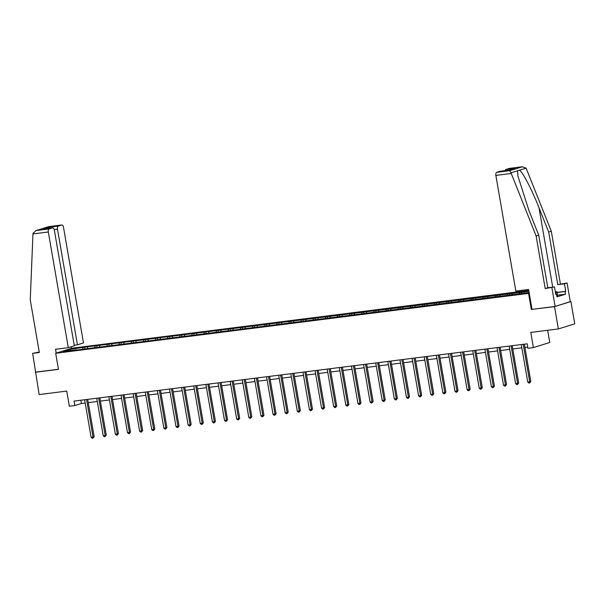 <?xml version="1.0" encoding="UTF-8"?>
<svg xmlns="http://www.w3.org/2000/svg" width="605" height="605" viewBox="0 0 605 605"><rect width="100%" height="100%" fill="white"/><g stroke="black" fill="none" stroke-linecap="round" stroke-linejoin="round"><path stroke-width="0.91" d="M528.762 290.46L72.063 348.193L55.69 353.29L529.254 293.304M532.029 309.359L554.528 306.637L570.281 301.615M570.901 301.54L574.75 323.834L558.377 328.931L530.774 332.425L533.391 347.588L549.764 342.483L547.661 330.285M39.257 352.042L32.655 353.358L39.143 394.573L66.747 391.08L69.363 406.242L74.808 405.554L81.441 403.49L85.176 403.021M554.528 306.637L558.377 328.931M76.51 350.068L529.125 292.548M76.298 349.796L63.079 351.467L69.802 349.372L84.639 347.194L84.897 348.707M528.914 291.33L84.639 347.194M533.391 347.588L527.953 348.276L527.182 343.814L74.037 401.1L74.808 405.554M87.687 347.111L87.324 348.397M95.151 346.166L94.788 347.459M99.817 345.576L99.454 346.869M107.282 344.631L106.919 345.924M111.948 344.041L111.585 345.334M119.412 343.103L119.049 344.389M124.078 342.513L123.715 343.799M131.542 341.568L131.179 342.853M136.201 340.978L135.845 342.264M143.672 340.033L143.309 341.326M148.331 339.443L147.975 340.736M155.795 338.498L155.44 339.791M160.461 337.908L160.106 339.201M167.925 336.97L167.57 338.255M172.591 336.38L172.228 337.666M180.056 335.435L179.693 336.72M184.722 334.845L184.359 336.13M192.186 333.899L191.823 335.193M196.852 333.31L196.489 334.603M204.316 332.364L203.953 333.657M208.982 331.774L208.619 333.068M216.446 330.837L216.083 332.122M221.112 330.247L220.749 331.532M228.577 329.301L228.214 330.587M233.243 328.712L232.88 329.997M240.707 327.766L240.344 329.06M245.373 327.176L245.01 328.47M252.837 326.231L252.474 327.524M257.496 325.641L257.14 326.934M264.96 324.704L264.604 325.989M269.626 324.114L269.27 325.399M277.09 323.168L276.735 324.454M281.756 322.578L281.401 323.864M289.22 321.633L288.865 322.926M293.886 321.043L293.523 322.336M301.351 320.098L300.988 321.391M306.017 319.508L305.654 320.801M313.481 318.57L313.118 319.856M318.147 317.98L317.784 319.266M325.611 317.035L325.248 318.321M330.277 316.445L329.914 317.731M337.741 315.5L337.378 316.793M342.407 314.91L342.044 316.203M349.871 313.965L349.509 315.258M354.538 313.375L354.175 314.668M362.002 312.43L361.639 313.723M366.668 311.847L366.305 313.133M374.132 310.902L373.769 312.188M378.791 310.312L378.435 311.598M386.255 309.367L385.899 310.66M390.921 308.777L390.565 310.07M398.385 307.832L398.03 309.125M403.051 307.242L402.688 308.535M410.515 306.296L410.16 307.59M415.181 305.707L414.818 307M422.645 304.769L422.282 306.054M427.311 304.179L426.948 305.464M434.776 303.234L434.413 304.527M439.442 302.644L439.079 303.937M446.906 301.698L446.543 302.992M451.572 301.108L451.209 302.402M459.036 300.163L458.673 301.456M463.702 299.573L463.339 300.866M471.166 298.636L470.803 299.921M475.833 298.046L475.469 299.331M483.297 297.1L482.934 298.386M487.963 296.51L487.6 297.804M495.427 295.565L495.064 296.858M500.085 294.975L499.73 296.268M507.55 294.03L507.194 295.323M512.216 293.44L511.86 294.733M519.68 292.502L519.324 293.788M524.346 291.912L523.983 293.198M531.356 309.563L528.581 293.508M35.287 372.272L58.458 369.345L55.69 353.29M88.262 402.627L97.307 401.486M100.392 401.092L109.437 399.95M112.522 399.565L121.567 398.415M124.653 398.03L133.697 396.888M136.783 396.494L145.828 395.352M148.906 394.959L157.95 393.817M161.036 393.431L170.081 392.282M173.166 391.896L182.211 390.754M185.296 390.361L194.341 389.219M197.427 388.826L206.471 387.684M209.557 387.298L218.602 386.149M221.687 385.763L230.732 384.621M233.817 384.228L242.862 383.086M245.948 382.693L254.992 381.551M258.07 381.158L267.123 380.016M270.201 379.63L279.245 378.488M282.331 378.095L291.376 376.953M294.461 376.56L303.506 375.418M306.591 375.024L315.636 373.882M318.722 373.497L327.766 372.355M330.852 371.962L339.897 370.82M342.982 370.426L352.027 369.284M355.112 368.891L364.157 367.749M367.243 367.364L376.287 366.214M379.365 365.828L388.41 364.686M391.495 364.293L400.54 363.151M403.626 362.758L412.67 361.616M415.756 361.23L424.801 360.081M427.886 359.695L436.931 358.553M440.017 358.16L449.061 357.018M452.147 356.625L461.192 355.483M464.277 355.097L473.322 353.948M476.407 353.562L485.452 352.42M488.537 352.027L497.582 350.885M500.66 350.492L509.705 349.35M512.79 348.964L521.835 347.815M524.921 347.429L527.741 347.073M69.802 349.372L70.414 350.537M83.021 347.701L82.658 348.987M80.881 400.23L81.441 403.49M521.298 291.996L521.555 293.508M509.168 293.531L509.433 295.043M497.038 295.066L497.302 296.571M484.908 296.594L485.172 298.106M472.777 298.129L473.042 299.641M460.647 299.664L460.912 301.177M448.524 301.199L448.781 302.704M436.394 302.727L436.651 304.239M424.264 304.262L424.521 305.775M412.134 305.797L412.391 307.31M400.003 307.332L400.26 308.837M387.873 308.86L388.138 310.373M375.743 310.395L376.007 311.908M363.613 311.93L363.877 313.443M351.482 313.466L351.747 314.971M339.352 315.001L339.617 316.506M327.229 316.528L327.486 318.041M315.099 318.064L315.356 319.576M302.969 319.599L303.226 321.104M290.839 321.134L291.096 322.639M278.708 322.662L278.965 324.174M266.578 324.197L266.843 325.709M254.448 325.732L254.713 327.237M242.318 327.267L242.582 328.772M230.187 328.795L230.452 330.307M218.057 330.33L218.322 331.842M205.934 331.865L206.192 333.37M193.804 333.4L194.061 334.905M181.674 334.928L181.931 336.44M169.544 336.463L169.801 337.976M157.413 337.998L157.671 339.511M145.283 339.534L145.548 341.038M133.153 341.061L133.418 342.574M121.023 342.596L121.287 344.109M108.892 344.132L109.157 345.644M96.762 345.667L97.027 347.172M523.219 344.313L529.7 381.838L527.757 382.08L521.276 344.563M524.361 344.169L530.804 381.49L529.7 381.838L529.647 382.965L528.868 383.063L527.757 382.08M530.804 381.49L529.647 382.965M555.352 291.86L556.902 291.663L557.576 295.989L556.842 296.148M556.902 291.663L556.963 292.419L555.503 292.737M557.576 295.989L556.963 292.419M557.031 292.404L565.751 291.3L564.457 283.805L557.772 284.652L548.682 232.033L551.291 231.216L526.1 168.137L522.198 166.791L509.251 168.424A2.723 1.376 -97.2 0 1 509.372 168.402A2.723 1.376 -97.2 0 1 509.493 168.394M548.682 232.033L539.002 207.757C532.271 190.477 522.576 171.782 519.514 170.186L517.585 170.791L517.903 175.964L529.05 210.858L538.722 235.133L547.812 287.753L554.498 286.906L555.791 294.401L556.502 294.181L556.963 296.851L565.501 294.196L565.04 291.519L557.046 292.533M564.457 283.805L567.067 282.996L570.303 301.721L555.125 306.448L532.029 309.367L528.596 289.477L515.846 291.096L495.866 175.412A2.723 1.376 -97.2 0 1 496.728 172.327L500.093 171.275A2.723 1.376 -97.2 0 1 500.214 171.253A2.723 1.376 -97.2 0 1 500.335 171.245M557.772 284.652L567.067 282.996M551.291 231.216L560.381 283.836M496.728 172.327L509.675 170.686L510.998 172.841L536.113 235.942L545.203 288.562L554.498 286.906M551.889 287.723L555.125 306.448M565.751 291.3L565.04 291.519M545.203 288.562L547.812 287.753M536.113 235.942L538.722 235.133M505.062 170.64A2.723 1.376 -97.2 0 1 505.886 169.476L509.251 168.424M555.768 294.272L556.502 294.181M565.501 294.196L557.515 295.202M509.251 170.118L500.093 171.275M505.886 169.476L515.218 168.296L509.304 170.103M509.372 168.402L522.523 166.738L509.675 170.686M32.965 233.931L33.033 233.258L36.232 230.535L49.179 228.902A2.723 1.376 82.8 0 0 48.317 231.995L32.965 233.931L30.25 299.891L39.34 352.511L32.655 353.358M74.218 345.228L77.455 344.82L83.475 342.944L63.495 227.268A2.723 1.376 82.8 0 0 61.823 224.977A2.723 1.376 82.8 0 0 61.702 224.999L58.337 226.051A2.723 1.376 82.8 0 0 57.475 229.136L54.2 229.552M77.455 344.82L57.475 229.136M56.212 353.131L55.547 349.282L68.297 347.671L74.317 345.795L54.337 230.119A2.723 1.376 82.8 0 0 52.665 227.828A2.723 1.376 82.8 0 0 52.544 227.858L49.179 228.902M68.297 347.671L48.317 231.995M71.39 348.404L71.11 346.794M35.884 372.09L58.443 369.239M49.897 228.176L49.013 227.23L58.337 226.051M52.544 227.858L43.87 228.955M48.755 226.641L35.687 230.679L48.755 226.641L61.702 224.999M511.089 345.848L517.57 383.366L515.626 383.615L509.145 346.09M512.231 345.705L518.674 383.026L517.57 383.366L517.517 384.5L516.746 384.599L515.626 383.615M518.674 383.026L517.517 384.5M498.959 347.383L505.44 384.901L503.496 385.151L497.015 347.625M500.101 347.24L506.544 384.553L505.44 384.901L505.387 386.028L504.615 386.126L503.496 385.151M506.544 384.553L505.387 386.028M486.828 348.911L493.309 386.436L491.366 386.678L484.885 349.161M487.97 348.767L494.421 386.088L493.309 386.436L493.264 387.563L492.485 387.661L491.366 386.678M494.421 386.088L493.264 387.563M474.698 350.446L481.179 387.971L479.236 388.213L472.755 350.696M475.84 350.303L482.291 387.623L481.179 387.971L481.134 389.098L480.355 389.196L479.236 388.213M482.291 387.623L481.134 389.098M462.575 351.981L469.049 389.499L467.105 389.749L460.624 352.223M463.71 351.838L470.161 389.159L469.049 389.499L469.004 390.633L468.225 390.732L467.105 389.749M470.161 389.159L469.004 390.633M450.445 353.517L456.926 391.034L454.983 391.284L448.502 353.759M451.58 353.373L458.03 390.694L456.926 391.034L456.873 392.161L456.094 392.259L454.983 391.284M458.03 390.694L456.873 392.161M438.315 355.044L444.796 392.569L442.852 392.811L436.371 355.294M439.457 354.901L445.9 392.221L444.796 392.569L444.743 393.696L443.964 393.795L442.852 392.811M445.9 392.221L444.743 393.696M426.185 356.579L432.666 394.105L430.722 394.347L424.241 356.829M427.327 356.436L433.77 393.757L432.666 394.105L432.613 395.231L431.834 395.33L430.722 394.347M433.77 393.757L432.613 395.231M414.054 358.115L420.536 395.632L418.592 395.882L412.111 358.357M415.196 357.971L421.64 395.292L420.536 395.632L420.483 396.767L419.704 396.865L418.592 395.882M421.64 395.292L420.483 396.767M401.924 359.65L408.405 397.167L406.462 397.417L399.981 359.892M403.066 359.506L409.509 396.827L408.405 397.167L408.352 398.294L407.573 398.392L406.462 397.417M409.509 396.827L408.352 398.294M389.794 361.177L396.275 398.703L394.331 398.945L387.85 361.427M390.936 361.034L397.379 398.355L396.275 398.703L396.222 399.829L395.451 399.928L394.331 398.945M397.379 398.355L396.222 399.829M377.664 362.713L384.145 400.238L382.201 400.48L375.72 362.962M378.806 362.569L385.249 399.89L384.145 400.238L384.092 401.365L383.32 401.463L382.201 400.48M385.249 399.89L384.092 401.365M365.533 364.248L372.014 401.765L370.071 402.015L363.59 364.49M366.675 364.104L373.126 401.425L372.014 401.765L371.969 402.9L371.19 402.998L370.071 402.015M373.126 401.425L371.969 402.9M353.403 365.783L359.884 403.301L357.941 403.55L351.46 366.025M354.545 365.639L360.996 402.96L359.884 403.301L359.839 404.435L359.06 404.533L357.941 403.55M360.996 402.96L359.839 404.435M341.28 367.311L347.762 404.836L345.81 405.078L339.329 367.56M342.415 367.167L348.866 404.488L347.762 404.836L347.709 405.963L346.93 406.061L345.81 405.078M348.866 404.488L347.709 405.963M329.15 368.846L335.631 406.371L333.688 406.613L327.207 369.095M330.285 368.702L336.735 406.023L335.631 406.371L335.578 407.498L334.799 407.596L333.688 406.613M336.735 406.023L335.578 407.498M317.02 370.381L323.501 407.899L321.558 408.148L315.076 370.623M318.162 370.237L324.605 407.558L323.501 407.899L323.448 409.033L322.669 409.131L321.558 408.148M324.605 407.558L323.448 409.033M304.89 371.916L311.371 409.434L309.427 409.683L302.946 372.158M306.032 371.772L312.475 409.093L311.371 409.434L311.318 410.568L310.539 410.666L309.427 409.683M312.475 409.093L311.318 410.568M292.76 373.444L299.241 410.969L297.297 411.211L290.816 373.693M293.901 373.3L300.345 410.621L299.241 410.969L299.188 412.096L298.409 412.194L297.297 411.211M300.345 410.621L299.188 412.096M280.629 374.979L287.11 412.504L285.167 412.746L278.686 375.229M281.771 374.835L288.214 412.156L287.11 412.504L287.057 413.631L286.278 413.729L285.167 412.746M288.214 412.156L287.057 413.631M268.499 376.514L274.98 414.032L273.036 414.281L266.555 376.756M269.641 376.37L276.084 413.691L274.98 414.032L274.927 415.166L274.156 415.264L273.036 414.281M276.084 413.691L274.927 415.166M256.369 378.049L262.85 415.567L260.906 415.817L254.425 378.291M257.511 377.906L263.954 415.227L262.85 415.567L262.797 416.701L262.026 416.8L260.906 415.817M263.954 415.227L262.797 416.701M244.238 379.585L250.72 417.102L248.776 417.344L242.295 379.827M245.38 379.433L251.831 416.754L250.72 417.102L250.674 418.229L249.895 418.327L248.776 417.344M251.831 416.754L250.674 418.229M232.108 381.112L238.589 418.637L236.646 418.879L230.165 381.362M233.25 380.969L239.701 418.289L238.589 418.637L238.544 419.764L237.765 419.862L236.646 418.879M239.701 418.289L238.544 419.764M219.986 382.647L226.467 420.165L224.516 420.414L218.034 382.897M221.12 382.504L227.571 419.825L226.467 420.165L226.414 421.299L225.635 421.398L224.516 420.414M227.571 419.825L226.414 421.299M207.855 384.183L214.336 421.7L212.393 421.95L205.912 384.425M208.99 384.039L215.44 421.36L214.336 421.7L214.283 422.834L213.504 422.933L212.393 421.95M215.44 421.36L214.283 422.834M195.725 385.718L202.206 423.235L200.263 423.477L193.781 385.96M196.867 385.566L203.31 422.887L202.206 423.235L202.153 424.362L201.374 424.46L200.263 423.477M203.31 422.887L202.153 424.362M183.595 387.245L190.076 424.77L188.132 425.012L181.651 387.495M184.737 387.102L191.18 424.423L190.076 424.77L190.023 425.897L189.244 425.996L188.132 425.012M191.18 424.423L190.023 425.897M171.465 388.781L177.946 426.298L176.002 426.548L169.521 389.03M172.607 388.637L179.05 425.958L177.946 426.298L177.893 427.433L177.114 427.531L176.002 426.548M179.05 425.958L177.893 427.433M159.334 390.316L165.815 427.833L163.872 428.083L157.391 390.558M160.476 390.172L166.919 427.493L165.815 427.833L165.762 428.968L164.983 429.066L163.872 428.083M166.919 427.493L165.762 428.968M147.204 391.851L153.685 429.368L151.742 429.611L145.261 392.093M148.346 391.707L154.789 429.021L153.685 429.368L153.632 430.495L152.861 430.594L151.742 429.611M154.789 429.021L153.632 430.495M135.074 393.379L141.555 430.904L139.611 431.146L133.13 393.628M136.216 393.235L142.667 430.556L141.555 430.904L141.502 432.03L140.731 432.129L139.611 431.146M142.667 430.556L141.502 432.03M122.944 394.914L129.425 432.431L127.481 432.681L121 395.163M124.086 394.77L130.536 432.091L129.425 432.431L129.379 433.566L128.6 433.664L127.481 432.681M130.536 432.091L129.379 433.566M110.813 396.449L117.294 433.966L115.351 434.216L108.87 396.691M111.955 396.305L118.406 433.626L117.294 433.966L117.249 435.101L116.47 435.199L115.351 434.216M118.406 433.626L117.249 435.101M98.691 397.984L105.172 435.502L103.221 435.744L96.747 398.226M99.825 397.84L106.276 435.154L105.172 435.502L105.119 436.628L104.34 436.727L103.221 435.744M106.276 435.154L105.119 436.628M86.56 399.512L93.041 437.037L91.098 437.279L84.617 399.761M87.702 399.368L94.146 436.689L93.041 437.037L92.988 438.164L92.21 438.262L91.098 437.279M94.146 436.689L92.988 438.164M526.1 168.137L519.514 170.186M517.585 170.791L510.998 172.841M515.218 168.296L509.418 170.096M511.21 173.476L495.866 175.412M552.713 287.133L539.002 207.757M43.212 229.038L49.013 227.23M500.214 171.253L509.334 170.096M52.665 227.828L43.545 228.985M48.672 226.641L61.823 224.977"/></g></svg>
